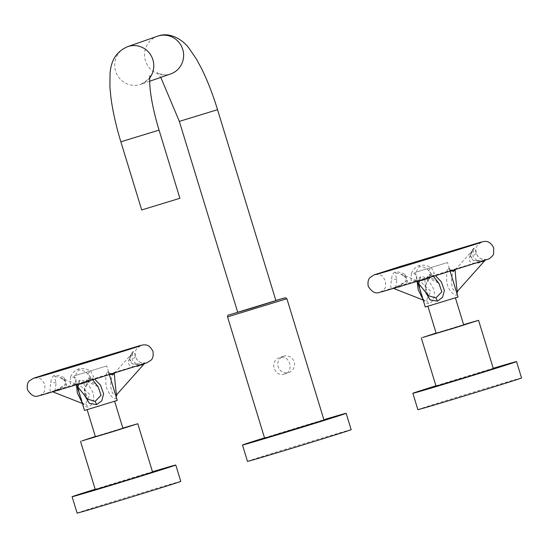 <?xml version="1.0" encoding="UTF-8"?>
<svg xmlns="http://www.w3.org/2000/svg" width="549" height="549" viewBox="0 0 549 549"><rect width="100%" height="100%" fill="white"/><g stroke="black" fill="none" stroke-linecap="round" stroke-linejoin="round"><path stroke-width="0.41" stroke-dasharray="2.75 2.06" d="M435.487 275.776L429.256 274.452L429.593 278.679L429.009 278.302L438.953 283.414C434.808 279.263 431.686 277.684 429.593 278.679C427.829 278.913 426.587 281.115 425.859 285.288C425.338 286.324 426.36 294.079 428.323 295.733L425.324 286.303L429.009 278.302M458.017 297.002L425.276 307.015M450.139 271.275L448.464 268.379C447.188 268.585 446.577 272.489 446.625 280.086C447.051 290.709 455.286 296.028 456.631 295.088L456.94 293.489M447.476 262.518L414.735 272.53L447.476 262.518L449.96 270.664L449.713 269.971L450.99 271.014M425.393 292.02L424.885 279.976L429.256 274.452M420.795 276.771C418.441 277.375 418.139 281.239 419.889 288.369C422.222 299.335 425.242 304.379 428.961 303.487C433.387 301.792 435.096 297.263 434.074 289.886C429.222 280.21 424.796 275.845 420.795 276.771L419.141 281.548L417.171 281.603M454.771 297.956L427.897 306.212L454.771 297.956M463.672 324.871L436.167 333.277M436.105 333.051L463.603 324.644M493.352 368.681L436.057 386.194M435.94 385.81A54.207 0.48 163 0 1 493.235 368.297M521.55 377.959A54.207 0.48 -17 0 0 519.189 378.536A54.207 0.48 -17 0 0 461.819 395.726A54.207 0.48 -17 0 0 417.871 409.657M455.128 270.039C449.727 273.443 450.255 293.832 457.461 291.107L457.749 290.943M481.322 242.239L477.788 244.971C476.072 246.83 475.564 249.582 476.257 253.24C477.726 256.664 479.689 258.661 482.146 259.245L486.606 259.533L484.733 260.542C482.399 262.491 467.755 266.986 469.326 257.392L473.396 249.562L472.998 256.383L478.721 262.326M395.671 287.8L396.913 279.475C395.671 276.312 395.39 274.164 396.076 273.031L394.855 272.208C398.046 271.611 401.566 272.386 405.416 274.534L406.912 280.793L396.9 286.667L483.525 260.37L473.471 260.59L470.04 254.921C471.234 251.154 472.627 248.882 474.219 248.114C474.83 248.368 475.461 250.076 476.127 253.247C477.479 256.218 479.092 258.071 480.965 258.799C484.527 259.794 486.229 260.054 486.057 259.581L486.05 259.677M411.366 273.477L411.057 280.381L418.208 281.04L416.739 281.335L417.151 281.568L416.513 274.095L411.366 273.477C413.081 269.634 415.668 266.986 419.127 265.538C422.915 264.693 426.957 265.325 431.267 267.438L434.376 273.347L425.475 278.83C431.109 276.147 432.797 276.449 429.915 271.954L428.522 270.451C425.791 267.775 422.86 266.471 419.724 266.539C417.617 268.063 416.547 270.582 416.513 274.095M455.313 269.676L472.833 250.035C472.188 250.22 471.495 252.204 470.761 255.971L469.326 257.392M394.855 272.208C392.926 273.141 391.842 275.372 391.602 278.906L390.662 285.96L391.272 288.445L393.208 287.765L394.505 287.93L393.825 288.349M396.9 286.667L393.208 287.765M483.525 260.37L486.057 259.581L484.733 260.542M396.076 273.031L400.152 273.807L405.251 276.84C412.663 283.709 399.404 287.683 394.505 287.93M422.922 299.301L424.391 300.516L426.477 300.516L430.684 291.155L420.706 281.898L417.501 281.465M430.903 277.176L429.915 271.954L433.429 276.408M94.723 379.208L88.492 377.884L88.821 382.111L88.238 381.733L98.182 386.846M117.246 400.434L84.505 410.446M109.375 374.706L107.693 371.81C107.165 370.657 104.324 378.213 106.781 388.665C110.363 395.987 113.389 399.274 115.86 398.519L116.175 396.934M106.705 365.95L73.964 375.962L106.705 365.95L109.196 374.095L108.942 373.402L110.219 374.445M84.628 395.452L84.114 383.415L88.492 377.884M80.024 380.203C77.684 380.807 77.375 384.643 79.104 391.725C81.458 402.767 84.491 407.832 88.197 406.919C92.616 405.251 94.311 400.708 93.296 393.276C88.444 383.641 84.024 379.284 80.024 380.203L78.377 384.979L76.407 385.034M114 401.388L87.126 409.643L114 401.388M122.901 428.302L95.402 436.709M95.334 436.482L122.832 428.076M152.588 472.113L95.293 489.626M95.176 489.241A54.207 0.48 163 0 1 152.471 471.728M180.779 481.391A54.207 0.48 -17 0 0 178.418 481.967A54.207 0.48 -17 0 0 121.048 499.158A54.207 0.48 -17 0 0 77.107 513.089M114.357 373.471C108.963 376.875 109.484 397.263 116.697 394.539L116.978 394.374M140.551 345.671L137.017 348.402C135.301 350.262 134.793 353.021 135.493 356.672C136.955 360.096 138.918 362.093 141.381 362.676L145.842 362.964L143.962 363.973C141.635 365.922 126.991 370.417 128.555 360.823L132.625 352.993L132.227 359.815L137.957 365.758M54.907 391.231L56.149 382.907C54.9 379.743 54.619 377.595 55.305 376.463L54.083 375.64C57.24 375.036 60.761 375.811 64.645 377.966L66.141 384.225L56.128 390.099L142.754 363.802L132.707 364.021L129.276 358.353C130.49 354.537 131.884 352.273 133.448 351.545C134.052 351.779 134.69 353.487 135.363 356.678C136.715 359.65 138.327 361.503 140.201 362.23C143.763 363.225 145.458 363.486 145.293 363.013L145.286 363.109M70.595 376.909L70.293 383.82L77.436 384.472L75.968 384.767L76.38 385L75.748 377.527L70.595 376.909C72.338 373.039 74.925 370.39 78.356 368.969C82.069 368.111 86.118 368.75 90.503 370.87L93.605 376.779L84.704 382.262C90.338 379.579 92.026 379.881 89.151 375.386L87.751 373.883C85.026 371.206 82.096 369.902 78.96 369.971C76.846 371.495 75.776 374.013 75.748 377.527M114.549 373.107L132.062 353.474C131.417 353.652 130.724 355.635 129.989 359.41L128.555 360.823M54.083 375.64C52.169 376.532 51.084 378.762 50.831 382.337L49.89 389.392L50.501 391.876L52.436 391.197L53.733 391.362L53.054 391.78M56.128 390.099L52.436 391.197M142.754 363.802L145.293 363.013L143.962 363.973M55.305 376.463L59.381 377.238L64.48 380.272C71.898 387.141 58.633 391.114 53.733 391.362M82.151 402.74L83.62 403.947L85.706 403.947L89.912 394.587L79.934 385.329L76.73 384.897M90.132 380.615L89.151 375.392L92.657 379.839M98.189 386.846C94.037 382.694 90.914 381.116 88.821 382.111C87.058 382.344 85.816 384.547 85.095 388.719C84.573 389.756 85.589 397.51 87.559 399.164L84.56 389.735L88.238 381.733M275.921 300.653L237.724 312.333M324.006 420.081L264.639 438.232M264.522 437.855A54.207 0.48 163 0 1 305.663 425.194A54.207 0.48 163 0 1 323.889 419.704M351.168 429.675A54.207 0.48 -17 0 0 310.665 441.568A54.207 0.48 -17 0 0 247.489 461.373M284.636 373.958C275.392 377.959 268.152 361.523 279.633 357.591C289.838 354.167 294.607 371.776 284.636 373.958L288.98 372.448A8.558 8.345 -109.2 0 0 294.099 361.784A8.558 8.345 -109.2 0 0 283.339 356.287A8.558 8.345 -109.2 0 0 278.226 366.958A8.558 8.345 -109.2 0 0 288.98 372.448M283.339 356.287L279.633 357.591M179.9 198.278L141.704 209.958M457.461 291.107L456.631 295.088M448.464 268.379L453.296 271.179M476.127 253.247L472.998 256.383M474.219 248.114L473.396 249.562M470.04 254.921L470.761 255.971C471.166 258.991 472.648 260.617 475.201 260.85C480.368 261.111 483.168 260.947 483.6 260.35M396.913 279.475L391.602 278.906M405.416 274.534C404.325 276.168 404.27 276.936 405.251 276.84L400.152 273.807L419.127 281.555L419.477 281.308C419.422 282.488 418.53 281.246 420.115 288.973C422.751 297.757 424.178 301.607 424.404 300.523L423.142 300.029M426.477 300.516L428.961 303.487M419.127 265.538L419.724 266.539M428.522 270.451L431.267 267.438M116.697 394.539L115.86 398.519M107.693 371.81L112.531 374.61M135.363 356.678L132.227 359.815M133.448 351.545L132.625 352.993M129.276 358.353L129.989 359.41M56.149 382.907L50.831 382.337M64.645 377.966C63.554 379.599 63.499 380.368 64.48 380.272L59.381 377.238L78.356 384.986L78.713 384.739C78.658 385.92 77.766 384.677 79.344 392.405C81.979 401.189 83.414 405.038 83.633 403.954L82.371 403.46M85.706 403.947L88.197 406.919M78.356 368.969L78.96 369.971M87.751 373.883L90.503 370.87M286.907 298.731L227.54 316.876M237.669 312.148L275.866 300.468L237.669 312.148M179.345 121.384L217.541 109.704M158.435 35.911L157.522 36.207A19.97 19.476 -109.2 0 0 145.588 61.104A19.97 19.476 -109.2 0 0 169.943 74.163A19.97 19.476 -109.2 0 0 170.684 73.923L170.032 74.129C164.961 76.462 156.829 72.88 157.083 72.351L160.809 77.368M149.726 77.896A19.97 19.476 70.8 0 1 140.846 84.333A19.97 19.476 70.8 0 1 140.105 84.58A19.97 19.476 70.8 0 1 115.75 71.521A19.97 19.476 70.8 0 1 127.684 46.624M120.862 141.793L159.059 130.12M414.735 272.53L417.72 282.289M375.331 274.637C375.008 274.301 381.431 274.548 382.427 276.298L385.679 280.937L385.549 286.66C385.666 288.685 380.519 292.404 380.622 291.938L391.272 288.445L393.962 288.541M396.865 286.674L403.961 283.112C406.404 281.87 406.637 279.743 404.654 276.723M73.964 375.962L76.949 385.721M34.56 378.069C34.237 377.733 40.66 377.98 41.655 379.73L44.908 384.369L44.785 390.092C44.894 392.116 39.748 395.836 39.851 395.369L50.501 391.876L53.198 391.979M142.836 363.781C142.397 364.378 139.597 364.543 134.436 364.282C131.877 364.049 130.394 362.422 129.989 359.403M56.094 390.106C61.09 388.26 68.46 385.117 63.89 380.155M149.644 81.266L140.846 84.333C147.64 80.085 150.68 77.265 149.973 75.872"/><path stroke-width="0.82" d="M433.429 276.408L438.953 283.414L441.828 291.862L435.954 297.915L437.423 301.161L442.569 297.366L444.381 290.442L441.307 281.781L435.487 275.776M417.72 282.289L425.276 307.015L458.017 297.002L450.139 271.275M437.423 301.161L430.142 299.905L425.393 292.02M427.918 306.294L436.167 333.277L452.012 328.563L463.672 324.871L455.423 297.887M463.603 324.644L478.57 320.314L454.284 328.014L422.579 337.511L436.105 333.051M421.275 337.834L436.057 386.194L469.072 376.381L493.352 368.681L478.57 320.314M493.235 368.297A54.207 0.48 163 0 1 514.18 362.162A54.207 0.48 163 0 1 516.547 361.592A54.207 0.48 163 0 1 472.6 375.523A54.207 0.48 163 0 1 415.229 392.713A54.207 0.48 163 0 1 412.869 393.29A54.207 0.48 163 0 1 435.94 385.81M412.869 393.29L417.871 409.657A54.207 0.48 -17 0 0 420.239 409.08A54.207 0.48 -17 0 0 477.609 391.89A54.207 0.48 -17 0 0 521.55 377.959L516.547 361.592M455.128 270.039L453.302 271.179L455.128 270.039C455.245 271.94 456.85 292.027 457.461 291.107M478.721 262.326L484.808 260.61L457.749 290.943L456.946 293.509M418.208 281.04L425.475 278.83M393.825 288.349L395.671 287.8M417.171 281.603L418.214 289.845L422.922 299.301M416.739 281.335L422.099 280.354L430.903 277.176M435.954 297.915L428.323 295.733L417.151 281.568M92.657 379.839L98.189 386.846L101.057 395.294L95.19 401.346L96.658 404.592L101.812 400.784L103.61 393.914L100.549 385.226L94.723 379.208M76.949 385.721L84.505 410.446L117.246 400.434L109.375 374.706M96.658 404.592L89.412 403.371L84.628 395.452M87.154 409.726L95.402 436.709L111.248 431.994L122.901 428.302L114.652 401.319M122.832 428.076L137.799 423.746L113.513 431.445L81.808 440.943L95.334 436.482M80.504 441.266L95.293 489.626L128.301 479.812L152.588 472.113L137.799 423.746M152.471 471.728A54.207 0.48 163 0 1 173.415 465.593A54.207 0.48 163 0 1 175.776 465.024A54.207 0.48 163 0 1 131.835 478.954A54.207 0.48 163 0 1 74.465 496.145A54.207 0.48 163 0 1 72.097 496.721A54.207 0.48 163 0 1 95.176 489.241M72.097 496.721L77.107 513.089A54.207 0.48 -17 0 0 79.468 512.512A54.207 0.48 -17 0 0 136.838 495.322A54.207 0.48 -17 0 0 180.779 481.391L175.776 465.024M114.357 373.471L112.531 374.61L114.357 373.471C114.473 375.372 116.079 395.458 116.697 394.539M137.957 365.758L144.044 364.042L116.978 394.374L116.175 396.941M77.436 384.472L84.704 382.262M53.054 391.78L54.907 391.231M76.407 385.034L77.45 393.276L82.151 402.74M75.968 384.767L81.334 383.785L90.132 380.615M95.19 401.346L87.559 399.164L76.38 385M252.643 307.955L275.921 300.653L217.541 109.704L179.345 121.384L237.724 312.333L252.643 307.955M227.54 316.876L264.639 438.232L324.006 420.081L286.907 298.731L285.514 297.757L275.866 300.468L283.867 298.141L229.084 314.913C228.144 314.79 227.629 315.442 227.54 316.876L286.907 298.731M323.889 419.704A54.207 0.48 163 0 1 346.158 413.308A54.207 0.48 163 0 1 282.982 433.113A54.207 0.48 163 0 1 242.486 445.006A54.207 0.48 163 0 1 264.522 437.855M242.486 445.006L247.489 461.373A54.207 0.48 -17 0 0 287.992 449.48A54.207 0.48 -17 0 0 351.168 429.675L346.158 413.308M120.862 141.793L141.704 209.958L179.9 198.278L159.059 130.12L120.862 141.793C116.079 126.092 112.771 111.392 110.939 97.701L109.896 87.01L110.047 73.113C110.829 65.983 112.6 53.136 127.684 46.624A19.97 19.476 70.8 0 1 128.425 46.384A19.97 19.476 70.8 0 1 150.289 54.351A19.97 19.476 70.8 0 1 149.726 77.896M422.099 280.354L421.605 279.963M81.334 383.785L80.84 383.394M149.644 81.266L170.684 73.923A19.97 19.476 -109.2 0 0 182.618 49.026A19.97 19.476 -109.2 0 0 158.263 35.966A19.97 19.476 -109.2 0 0 157.522 36.207L158.435 35.911C168.639 32.158 181.335 38.19 188.815 47.962L196.467 59.127L201.558 68.577C207.508 80.662 212.834 94.366 217.541 109.704M450.99 271.014L453.296 271.179M485.227 260.205L484.808 260.61M418.235 281.033L381.829 291.807C379.174 291.835 374.775 296.529 368.221 286.276C367.59 281.857 368.324 278.837 370.417 277.218L374.281 274.816L400.674 266.354L480.114 242.363C484.657 241.183 489.502 239.597 493.723 247.901L493.572 253.686C493.846 255.477 488.555 259.526 487.697 259.348L425.441 278.844M481.322 242.239C482.715 242.246 392.103 270.17 376.991 274.205L375.331 274.637M455.313 269.676L454.709 270.355M393.585 288.417L423.142 300.029M110.219 374.445L112.531 374.61M144.456 363.637L144.044 364.042M77.464 384.465L41.058 395.239C38.409 395.266 34.011 399.96 27.45 389.708C26.819 385.288 27.553 382.269 29.653 380.649L33.51 378.247L59.903 369.786L139.343 345.801C143.886 344.614 148.731 343.029 152.951 351.333C153.583 355.738 152.855 358.751 150.762 360.377L146.926 362.779L84.676 382.276M140.551 345.671C141.951 345.678 51.331 373.601 36.227 377.637L34.56 378.069M114.549 373.107L113.938 373.787M52.821 391.849L82.371 403.46M160.809 77.368L179.345 121.384M157.522 36.207L127.684 46.624M159.059 130.12C154.139 113.732 151.112 99.534 149.987 87.511C149.198 74.492 150.158 76.469 149.973 75.872L149.973 75.879"/></g></svg>
